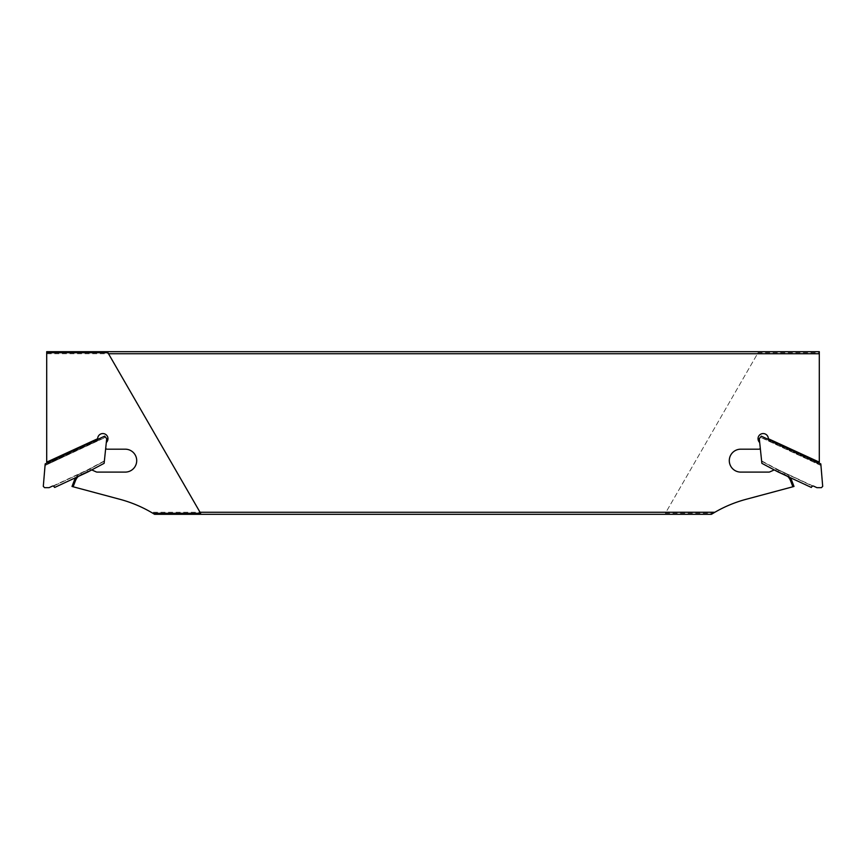 <?xml version="1.0" encoding="UTF-8"?>
<svg xmlns="http://www.w3.org/2000/svg" width="866" height="866" viewBox="0 0 866 866"><rect width="100%" height="100%" fill="white"/><g stroke="black" fill="none" stroke-linecap="round" stroke-linejoin="round"><path stroke-width="0.65" stroke-dasharray="4.33 3.25" d="M711.419 514.317L713.119 513.278L665.38 513.278L758.075 352.722L819.301 352.722L819.301 462.152L768.326 438.716A5.153 5.153 0 0 0 761.106 433.996A5.153 5.153 0 0 0 759.688 442.504L760.24 447.754L759.688 442.504M154.581 514.317L151.128 512.25A128.763 128.763 0 0 0 119.941 499.314L73.123 486.768L75.472 480.662A11.529 11.529 0 0 1 81.545 474.254L91.515 469.816L96.137 471.873A2.576 2.576 0 0 0 97.187 472.1L125.245 472.1A11.464 11.464 0 0 0 136.709 460.636A11.464 11.464 0 0 0 125.245 449.183L107.038 449.183A1.288 1.288 0 0 1 105.76 447.754L106.312 442.504A5.153 5.153 0 0 0 104.894 433.996A5.153 5.153 0 0 0 97.674 438.716L46.699 462.152L46.699 353.75L757.479 353.75L665.976 512.25L151.128 512.25M665.976 512.25L665.38 513.278M787.724 476.441A11.529 11.529 0 0 0 784.455 474.254L774.258 469.913M760.24 447.754A1.288 1.288 0 0 1 758.962 449.183L740.755 449.183A11.464 11.464 0 0 0 729.291 460.636A11.464 11.464 0 0 0 740.755 472.1L768.813 472.1A2.576 2.576 0 0 0 769.863 471.873L774.485 469.816L784.455 474.254A11.529 11.529 0 0 1 790.528 480.662L792.877 486.768L793.992 486.465L791.611 480.24A12.687 12.687 0 0 0 784.932 473.204A12.687 12.687 0 0 1 790.225 477.61M713.119 513.278A128.763 128.763 0 0 1 746.059 499.314L792.877 486.768M105.76 447.754L106.312 442.504M75.775 477.61A12.687 12.687 0 0 1 81.068 473.204L90.096 469.188L91.742 469.913M75.472 480.662L74.389 480.24A12.687 12.687 0 0 1 81.068 473.204L81.545 474.254L81.068 473.204L90.096 469.188L91.515 469.816L81.545 474.254A11.529 11.529 0 0 0 78.276 476.441M200.62 513.278L107.925 352.722M758.075 352.722L757.479 353.75M46.699 351.683L46.699 353.75M819.301 351.683L819.301 352.722M74.389 480.24L72.008 486.465L73.123 486.768M97.674 440.274L47.987 463.44L97.674 440.274M775.904 469.188L784.932 473.204L775.904 469.188L774.485 469.816L775.904 469.188M818.587 462.866L818.013 463.44L768.326 440.274L818.013 463.44L818.89 462.552M104.667 436.161L106.713 438.683L104.126 463.332L87.877 471.97L87.011 470.13L87.877 471.97L54.677 487.45L54.439 486.941A1.613 1.613 0 0 0 52.306 486.162L49.091 487.666L44.588 487.666L43.3 486.378L45.184 463.905L45.021 465.518L105.381 437.049L104.667 436.161L45.184 463.905L45.054 465.172L105.565 437.276L104.667 436.161L45.184 463.905L104.667 436.161M53.475 486.086L87.13 470.39L53.475 486.086L54.439 486.941M104.342 461.242L104.126 463.332L104.342 461.242L87.13 470.39L104.342 461.242M811.561 486.941A1.613 1.613 0 0 1 813.694 486.162L816.909 487.666L821.412 487.666L822.7 486.378L820.816 463.905L761.333 436.161L820.816 463.905L820.979 465.518L760.619 437.049L761.333 436.161L820.816 463.905L820.946 465.172L760.435 437.276L761.333 436.161L759.287 438.683L761.874 463.332L761.658 461.242L761.874 463.332L778.123 471.97L811.323 487.45L812.524 486.086L778.989 470.13L778.123 471.97L778.87 470.39L761.658 461.242L778.87 470.39L812.524 486.086M784.455 474.254L784.932 473.204L784.455 474.254M790.528 480.662L791.611 480.24M45.173 465.443L105.5 437.308M104.201 460.993L87.001 470.141M52.945 486.01L87.011 470.13M820.827 465.443L760.5 437.308M761.799 460.993L778.999 470.141M813.055 486.01L778.989 470.13"/><path stroke-width="1.3" d="M200.024 512.25L714.872 512.25L711.419 514.317L154.581 514.317L152.881 513.278L200.62 513.278L108.521 353.75L819.301 353.75L819.301 351.683L46.699 351.683L46.699 462.152L97.674 438.716A5.153 5.153 0 0 1 104.894 433.996A5.153 5.153 0 0 1 106.312 442.504M774.258 469.913L769.863 471.873A2.576 2.576 0 0 1 768.813 472.1L740.755 472.1A11.464 11.464 0 0 1 729.291 460.636A11.464 11.464 0 0 1 740.755 449.183L758.962 449.183A1.288 1.288 0 0 0 760.24 447.754M759.688 442.504A5.153 5.153 0 0 1 761.106 433.996A5.153 5.153 0 0 1 768.326 438.716L819.301 462.152L819.301 353.75M714.872 512.25A128.763 128.763 0 0 1 746.059 499.314L792.877 486.768L790.528 480.662A11.529 11.529 0 0 0 787.724 476.441M105.76 447.754A1.288 1.288 0 0 0 107.038 449.183L125.245 449.183A11.464 11.464 0 0 1 136.709 460.636A11.464 11.464 0 0 1 125.245 472.1L97.187 472.1A2.576 2.576 0 0 1 96.137 471.873L91.742 469.913M78.276 476.441A11.529 11.529 0 0 0 75.472 480.662L73.123 486.768L72.008 486.465L74.389 480.24A12.687 12.687 0 0 1 75.775 477.61M152.881 513.278A128.763 128.763 0 0 0 119.941 499.314L73.123 486.768M108.521 353.75L107.925 352.722L46.699 352.722M790.225 477.61A12.687 12.687 0 0 1 791.611 480.24L793.992 486.465L792.877 486.768M54.439 486.941A1.613 1.613 0 0 0 52.306 486.162L49.091 487.666L44.588 487.666L43.3 486.378L45.184 463.905L104.667 436.161L106.713 438.683L104.126 463.332L87.877 471.97L54.677 487.45L53.475 486.086M761.333 436.161L759.287 438.683L761.874 463.332L778.123 471.97L811.323 487.45L811.561 486.941A1.613 1.613 0 0 1 813.694 486.162L816.909 487.666L821.412 487.666L822.7 486.378L820.816 463.905L761.333 436.161M812.524 486.086L811.561 486.941M75.472 480.662L74.389 480.24M790.528 480.662L791.611 480.24"/></g></svg>
